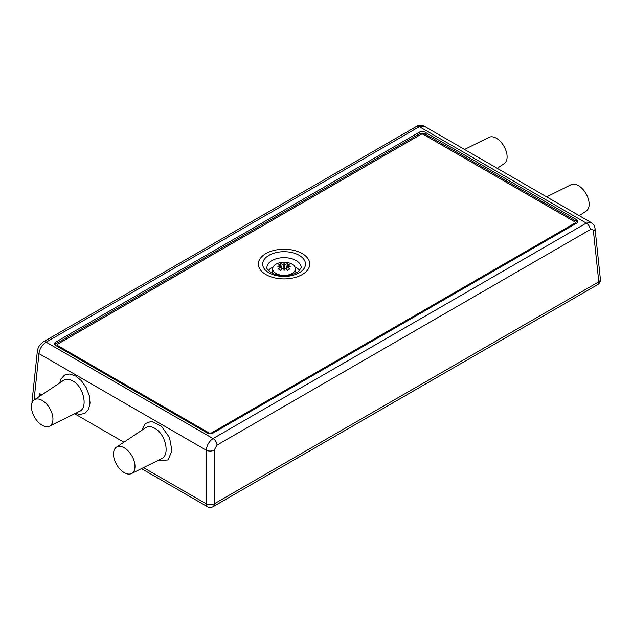 <?xml version="1.0" encoding="UTF-8"?>
<svg xmlns="http://www.w3.org/2000/svg" width="632" height="632" viewBox="0 0 632 632"><rect width="100%" height="100%" fill="white"/><g stroke="black" fill="none" stroke-linecap="round" stroke-linejoin="round"><path stroke-width="0.95" d="M497.21 168.317L504.233 163.641A15.2 8.777 -120 0 0 506.208 151.372A15.2 8.777 -120 0 0 496.357 138.234A15.2 8.777 -120 0 0 489.042 137.326L464.544 149.452M579.268 215.686L586.283 211.009A15.2 8.777 -120 0 0 588.258 198.748A15.2 8.777 -120 0 0 578.406 185.611A15.2 8.777 -120 0 0 571.091 184.702L546.593 196.821M34.318 399.858L63.445 380.456C66.107 378.789 69.22 378.947 72.783 380.93C83.606 386.444 88.33 407.901 79.506 411.329L49.509 426.173A15.2 8.777 -120 0 0 52.203 414.094A15.2 8.777 -120 0 0 42.194 400.443A15.2 8.777 -120 0 0 34.318 399.858A15.2 8.777 -120 0 0 32.343 412.127A15.2 8.777 -120 0 0 42.194 425.265A15.2 8.777 -120 0 0 49.509 426.173M157.51 460.704L168.096 459.954L171.951 450.616L169.495 437.526L161.429 426.252L151.427 421.347L145.162 423.638L141.734 430.337M39.642 396.311L39.777 393.649L41.846 394.842M74.6 413.755L123.896 442.218M145.542 427.88C148.172 426.142 151.269 426.308 154.832 428.385C165.695 433.908 170.213 455.103 161.571 458.682M124.251 472.633A15.2 8.777 -120 0 0 131.559 473.542A15.2 8.777 -120 0 0 134.253 461.463A15.2 8.777 -120 0 0 124.251 447.812A15.2 8.777 -120 0 0 116.367 447.235A15.2 8.777 -120 0 0 114.392 459.496A15.2 8.777 -120 0 0 124.251 472.633M299.726 270.559A17.127 9.891 0 0 0 296.171 267.565A17.127 9.891 0 0 0 294.947 266.917M273.182 266.917A17.127 9.891 0 0 0 268.395 270.559M265.898 274.557A25.691 14.836 0 0 0 293.896 277.772A25.691 14.836 0 0 0 309.751 264.065A25.691 14.836 0 0 0 302.23 253.574A25.691 14.836 0 0 0 274.233 250.359A25.691 14.836 0 0 0 258.37 264.065A25.691 14.836 0 0 0 265.898 274.557M419.15 132.293A4.282 2.473 180 0 1 425.202 132.293L576.589 219.691A4.282 2.473 180 0 1 577.846 221.445A4.282 2.473 180 0 1 576.589 223.191L213.261 432.952A4.282 2.473 180 0 1 207.209 432.952L55.821 345.554A4.282 2.473 180 0 1 54.565 343.8A4.282 2.473 180 0 1 55.821 342.054L419.15 132.293L419.15 134.039L55.821 343.808A4.282 2.473 0 0 0 54.842 344.677M577.569 222.314A4.282 2.473 0 0 0 576.589 221.445L425.202 134.039A4.282 2.473 0 0 0 419.15 134.039M32.169 402.592A5.569 3.2 6 0 1 32.011 401.604L37.367 351.044A5.569 3.2 6 0 0 37.367 351.044A5.569 3.2 6 0 0 38.971 353.62C39.69 348.722 42.06 344.898 46.097 342.157A5.569 3.215 -120 0 0 43.316 341.88L43.316 341.88A5.569 3.215 -120 0 0 43.308 341.888M34.057 400.048L38.971 353.62L206.308 450.229A5.569 2.812 0 0 0 214.161 450.229L217.013 445.102A5.569 3.215 -120 0 0 213.087 438.569C209.066 441.318 206.806 445.204 206.308 450.229L206.308 503.878L143.511 467.625M591.315 222.646L586.314 223.088L213.087 438.569L46.097 342.157L419.324 126.677L424.198 126.155C421.023 124.899 418.471 124.986 416.543 126.4L416.543 126.4A5.569 3.215 60 0 1 419.324 126.677L586.314 223.088A5.569 3.215 60 0 1 590.241 229.621C592.002 228.8 593.069 229.345 593.44 231.257A5.569 3.2 -6 0 0 595.044 228.681L595.044 228.681A5.569 3.2 -6 0 0 595.044 228.658C594.823 226.161 593.574 224.139 591.291 222.63L424.198 126.155M292.11 264.192A11.376 6.565 0 0 0 280.039 262.691A11.376 6.565 0 0 0 272.708 268.426A11.376 6.565 0 0 0 276.018 273.482A11.376 6.565 0 0 0 288.737 274.825A11.376 6.565 0 0 0 295.421 268.426A11.376 6.565 0 0 0 292.11 264.192M283.752 267.992L284.06 263.26A21.401 1.525 87.1 0 1 284.4 264.792A21.346 12.324 -60 0 1 287.473 263.742A20.422 11.795 60 0 1 288.603 264.35A20.422 11.795 60 0 1 289.74 265.053A21.346 12.324 120 0 0 286.667 266.104A21.401 17.412 8.6 0 1 290.483 266.973A21.401 17.412 171.4 0 0 286.667 266.491A21.346 12.324 60 0 1 289.74 268.987A20.422 11.795 120 0 0 287.473 270.298A21.346 12.324 -120 0 0 284.4 267.802A21.401 1.525 92.9 0 0 284.06 270.678A21.401 1.525 -92.9 0 0 283.728 267.802A21.346 12.324 120 0 0 280.655 270.298A20.422 11.795 -120 0 0 279.526 269.588A20.422 11.795 -120 0 0 278.388 268.987A21.346 12.324 -60 0 1 281.461 266.491A21.401 17.412 -171.4 0 0 277.638 266.973A21.401 17.412 -8.6 0 1 281.461 266.104L281.461 269.572M283.728 267.802L283.728 264.792A21.401 1.525 -87.1 0 1 284.06 263.26M284.06 265.954L284.376 267.992M284.4 264.792L284.4 267.802M286.667 269.572L286.667 266.104M284.353 268.181L283.776 268.181M281.461 266.104A21.346 12.324 -120 0 0 278.388 265.053A20.422 11.795 -60 0 1 280.655 263.742A21.346 12.324 60 0 1 283.728 264.792M284.06 270.678L284.06 268.347M286.099 269.082L286.667 268.252M287.473 265.756L287.473 263.742M280.655 263.742L280.655 265.756M281.461 268.26L282.03 269.09M209.026 432.952L57.638 345.554A1.714 0.988 180 0 1 57.133 344.851A1.714 0.988 180 0 1 57.638 344.156L420.967 134.387A1.714 0.988 180 0 1 423.385 134.387L574.772 221.793A1.714 0.988 180 0 1 575.27 222.488A1.714 0.988 180 0 1 574.772 223.191L211.444 432.952A1.714 0.988 180 0 1 209.026 432.952L209.026 433.576M57.133 344.851L57.133 345.554A1.714 0.988 0 0 0 57.638 346.249L208.829 433.544M211.641 433.544L574.772 223.886A1.714 0.988 0 0 0 575.27 223.191L575.27 222.488M75.461 413.328L79.711 414.474L84.886 413.391L88.512 409.394L90.036 403.082L89.231 395.435L86.213 387.598L81.441 380.772L75.65 376L69.71 374.002L64.535 375.084L60.909 379.082L59.661 382.976M141.489 468.628L207.454 506.714A5.569 3.215 -60 0 1 206.308 503.878A5.569 2.812 0 0 0 214.161 503.878L214.161 450.229M266.933 267.565A17.127 9.891 180 0 1 277.511 258.425A17.127 9.891 180 0 1 296.171 260.574A17.127 9.891 180 0 1 301.188 267.565L298.557 271.602L291.628 274.73C283.792 276.389 276.935 275.678 271.065 272.597C267.32 269.406 265.938 267.723 266.933 267.565M268.924 272.803A21.409 12.364 0 0 0 304.743 267.265A21.409 12.364 0 0 0 278.522 252.129A21.409 12.364 0 0 0 268.924 272.803M425.202 132.293L425.202 134.039M55.821 342.054L55.821 343.808M576.589 219.691L576.589 221.445M217.013 445.102L590.241 229.621M593.44 231.257L598.796 281.817L214.161 503.878A5.569 3.215 60 0 1 213.016 506.714L597.651 284.645A5.569 3.215 -120 0 0 598.796 281.817A5.569 3.2 -6 0 0 600.4 279.241L595.044 228.681M57.638 346.249L57.638 345.554M574.772 223.886L574.772 223.191M211.444 433.576L211.444 432.952M131.559 473.542L161.555 458.698M116.367 447.235L145.494 427.832M258.37 264.065L258.37 265.811M309.751 264.065L309.751 265.811M37.367 351.044C37.999 347.158 39.99 344.108 43.316 341.88L416.543 126.4M32.011 401.604A5.569 5.569 0 0 0 32.035 402.947M207.454 506.714A5.569 5.569 0 0 0 213.016 506.714M597.651 284.645A5.569 5.569 0 0 0 600.4 279.241M272.708 268.426L272.195 273.19M295.421 268.426L295.926 273.19"/></g></svg>
